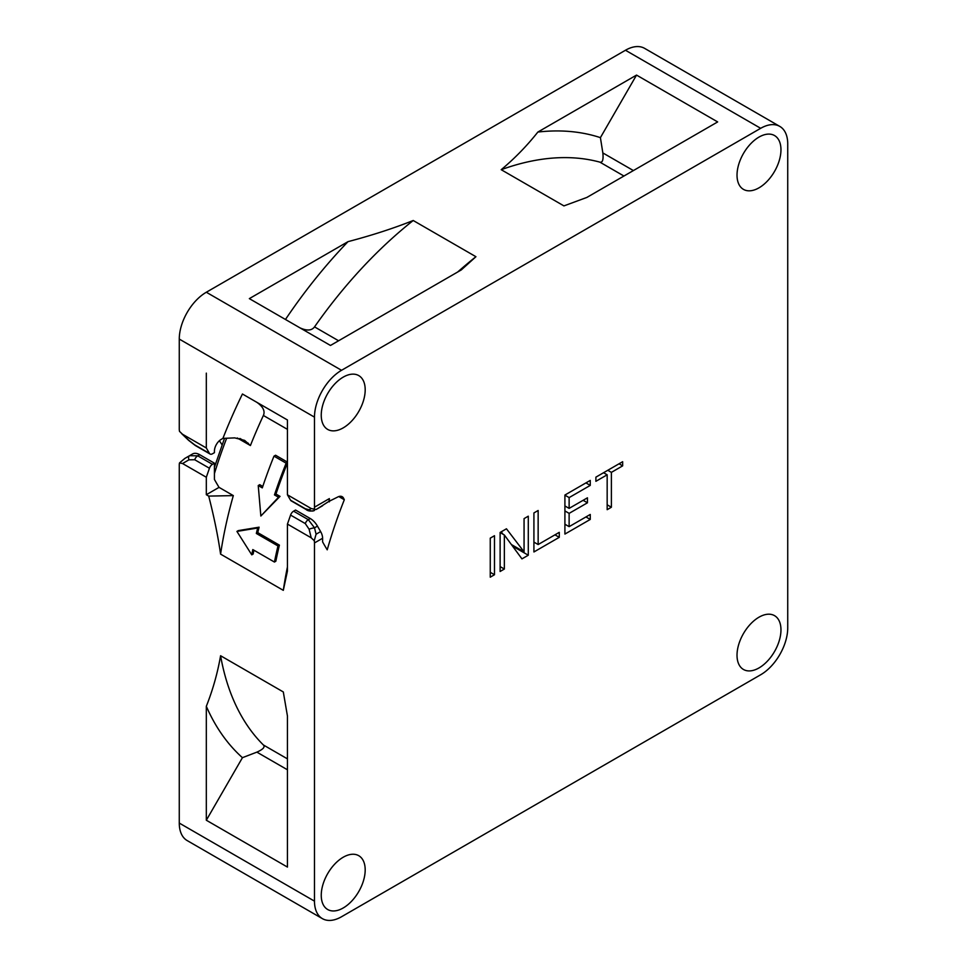 <?xml version="1.0" encoding="UTF-8"?>
<svg xmlns="http://www.w3.org/2000/svg" width="967" height="967" viewBox="0 0 967 967"><rect width="100%" height="100%" fill="white"/><g stroke="black" fill="none" stroke-linecap="round" stroke-linejoin="round"><path stroke-width="1.45" d="M317.647 508.606L328.756 501.486L337.423 497.183A9.561 5.524 -60 0 1 342.197 496.712A9.561 5.524 -60 0 1 343.636 498.343A454.139 262.202 120 0 0 344.312 499.746A340.372 196.506 120 0 0 327.221 549.824A497.171 287.042 -60 0 1 322.603 541.883L322.603 538.256A9.561 5.524 60 0 0 320.621 531.596L317.454 526.108A14.336 8.28 -120 0 0 310.286 518.542L295.551 510.044L293.593 511.18A4.775 2.756 120 0 0 290.571 515.085L287.441 524.09L287.441 571.026L283.307 590.341L220.585 554.127C217.95 535.936 213.985 516.583 208.703 496.095L233.325 495.612L219.05 487.368A497.171 287.042 -60 0 1 214.432 479.427L214.432 463.205L199.698 454.695A14.336 8.28 -120 0 0 192.53 453.982L184.83 458.431L179.524 462.915L182.545 463.531L206.322 477.251L206.322 494.717L208.703 496.095M329.36 501.837L329.36 498.609A9.561 5.524 -120 0 1 328.756 501.486M322.603 505.741L316.076 509.512L314.239 509.15A9.561 5.524 60 0 0 314.48 507.192L314.48 417.14A38.245 22.084 -60 0 1 341.532 370.301L760.678 128.309A38.245 22.084 -60 0 1 779.801 126.411A38.245 22.084 -60 0 1 787.73 143.926L787.73 627.921A38.245 22.084 -60 0 1 760.678 674.761L341.532 916.752A38.245 22.084 -60 0 1 322.41 918.65A38.245 22.084 -60 0 1 314.48 901.147L314.48 542.934L322.603 538.256M758.998 617.188A31.077 17.938 -60 0 1 774.531 615.653A31.077 17.938 -60 0 1 779.293 640.553A31.077 17.938 -60 0 1 758.998 667.931A31.077 17.938 -60 0 1 743.454 669.466A31.077 17.938 -60 0 1 738.691 644.566A31.077 17.938 -60 0 1 758.998 617.188M737.023 175.148A31.077 17.938 -60 0 1 750.585 143.878A31.077 17.938 -60 0 1 774.531 135.549A31.077 17.938 -60 0 1 780.961 149.776A31.077 17.938 -60 0 1 767.399 181.047A31.077 17.938 -60 0 1 743.454 189.375A31.077 17.938 -60 0 1 737.023 175.148M343.212 427.873A31.077 17.938 -60 0 1 327.68 429.421A31.077 17.938 -60 0 1 322.918 404.52A31.077 17.938 -60 0 1 343.212 377.13A31.077 17.938 -60 0 1 358.757 375.595A31.077 17.938 -60 0 1 363.519 400.495A31.077 17.938 -60 0 1 343.212 427.873M365.188 869.913A31.077 17.938 -60 0 1 351.625 901.184A31.077 17.938 -60 0 1 327.68 909.512A31.077 17.938 -60 0 1 321.249 895.285A31.077 17.938 -60 0 1 334.812 864.014A31.077 17.938 -60 0 1 358.757 855.698A31.077 17.938 -60 0 1 365.188 869.913M494.488 574.736L494.488 535.706L490.257 538.148L490.257 577.178L494.488 574.736L490.257 572.295M504.351 569.043L504.351 534.993L521.95 558.878L528.284 555.215L528.284 516.185L524.066 518.626L524.066 551.843L506.454 528.792L500.12 532.454L500.12 571.485L504.351 569.043L500.12 566.602M533.917 512.933L533.917 551.964L559.277 537.326L559.277 532.346L538.148 544.542L538.148 510.491L533.917 512.933M590.257 514.456L569.128 526.652L569.128 513.368L587.44 502.804L587.44 497.812L569.128 508.388L569.128 497.594L590.257 485.398L590.257 480.406L564.909 495.044L564.909 534.074L590.257 519.436L590.257 514.456M622.651 461.706L595.89 477.154L595.89 481.312L607.167 474.809L607.167 509.682L611.386 507.24L611.386 472.367L622.651 465.864L622.651 461.706M219.424 440.674A454.139 262.202 120 0 0 222.084 444.856M314.48 417.14L179.27 339.079L179.27 429.13A9.561 5.524 60 0 0 179.524 431.379L188.94 440.408A4.775 0.919 133.9 0 1 188.65 440.36L181.591 433.579M179.27 339.079A38.245 22.084 -60 0 1 206.322 292.239L625.468 50.248A38.245 22.084 -60 0 1 644.59 48.35L779.801 126.411M322.41 918.65L187.199 840.589A38.245 22.084 -60 0 1 179.27 823.074L179.27 464.873A9.561 5.524 60 0 1 179.524 462.915M314.239 509.15L311.217 508.545L287.441 494.814L287.441 419.98L242.439 394.004A360.558 208.171 120 0 0 222.906 438.402L234.703 437.882L244.603 440.372L250.417 445.545L237.302 437.978M222.906 438.402L221.189 439.393A9.561 5.524 120 0 0 214.432 451.106L214.432 452.665L212.462 453.801A4.775 2.756 -60 0 1 210.069 454.031A4.775 2.756 -60 0 1 209.44 453.39L206.322 447.975L182.545 434.256M206.322 373.141L206.322 447.975M717.659 121.927L586.848 197.437L563.93 205.898L501.208 169.696C514.71 158.419 526.918 145.872 537.857 132.056L636.528 75.088L717.659 121.927M413.211 220.5C393.738 228.272 372.005 235.332 348.011 241.653L249.341 298.622L330.472 345.461L461.271 269.938L475.933 256.714L413.211 220.5A340.372 196.506 120 0 0 314.529 326.882C311.725 330.702 306.841 331.004 299.915 327.825M314.48 542.934A9.561 5.524 60 0 0 314.239 540.698L311.217 537.821L287.441 524.09M206.322 706.297L206.322 820.234L242.439 757.681A360.558 208.171 120 0 1 206.322 706.297C212.825 689.882 217.587 673.02 220.585 655.735L283.307 691.949L287.441 716.027L287.441 867.073L206.322 820.234M206.322 477.251L209.44 468.246A4.775 2.756 -60 0 1 212.462 464.341L197.739 455.832L189.568 455.699A4.775 2.756 -120 0 0 188.94 459.833L182.545 463.531M214.432 463.205L212.462 464.341M206.322 494.717L219.05 487.368M287.441 429.36L263.387 415.472A340.372 196.506 120 0 0 250.417 445.545M233.325 495.612A340.372 196.506 120 0 0 220.585 554.127M287.441 566.88A340.372 196.506 120 0 0 283.307 590.341M338.788 496.567L344.312 499.746M262.782 486.437L259.736 484.672L258.237 485.543L260.848 516.027L280.019 496.385L275.97 494.04A340.372 196.506 -60 0 1 287.441 463M287.441 462.093L275.571 455.239L273.987 456.146L286.159 463.181A342.282 197.619 120 0 0 274.471 494.911L278.52 497.256L260.848 516.027M238.329 530.605L259.108 527.184L257.681 528.006A342.282 197.619 120 0 0 256.34 533.458L277.976 545.956A342.282 197.619 120 0 0 274.435 562.045L252.798 549.558A342.282 197.619 120 0 0 251.771 554.84L236.927 531.415L238.329 530.605M274.435 562.045L275.837 561.235A340.372 196.506 -60 0 1 279.403 545.134L257.766 532.636A340.372 196.506 -60 0 1 259.108 527.184M251.771 554.84L253.161 554.031A340.372 196.506 -60 0 1 253.91 550.199M257.681 528.006L236.927 531.415M257.766 532.636L256.34 533.458M279.403 545.134L277.976 545.956M273.987 456.146A342.282 197.619 120 0 0 262.299 487.888L258.237 485.543M287.441 462.431L286.159 463.181M275.97 494.04L274.471 494.911M280.019 496.385L278.52 497.256M287.441 494.814L290.571 500.229A4.775 2.756 120 0 0 291.2 500.87L305.923 509.379C307.905 511.144 310.758 511.495 314.505 510.419A4.775 4.605 60 0 1 309.089 509.778L311.217 508.545M263.387 415.472C265.284 411.132 263.109 406.756 256.884 402.345L287.441 419.98M242.439 394.004L256.884 402.345M314.239 540.698L316.076 534.207L320.621 531.596M311.217 537.821L309.089 529.203A4.775 0.919 -13.9 0 1 314.505 527.825L308.316 519.678L310.286 518.542M287.441 758.865L263.387 744.977C265.284 746.971 263.121 749.365 256.884 752.133L242.439 757.681M263.387 744.977A340.372 196.506 -60 0 1 220.585 655.735M501.208 169.696A340.372 196.506 -60 0 1 599.891 162.142C602.562 162.782 603.553 159.712 602.84 152.931L600.41 137.64A360.558 208.171 120 0 0 537.857 132.056M600.41 137.64L636.528 75.088M348.011 241.653A360.558 208.171 120 0 0 285.47 319.461M475.933 256.714A340.372 196.506 120 0 0 457.681 272.017M503.07 534.268L501.208 531.826M513.876 547.926L514.77 546.476M504.351 534.993L500.12 532.551M524.066 551.843L511.362 544.518M528.284 555.215L514.77 547.419M538.148 544.542L533.917 542.112M559.277 537.326L554.961 534.836M569.128 526.652L564.909 524.223M590.257 519.436L585.942 516.946M590.257 485.398L585.942 482.896M569.128 497.594L564.909 495.152M569.128 508.388L564.909 505.946M587.44 502.804L583.125 500.302M569.128 513.368L564.909 510.927M622.651 465.864L619.061 463.785M611.386 472.367L607.796 470.288M611.386 507.24L607.167 504.81M607.167 474.809L603.565 472.73M314.48 507.192L329.36 498.609M226.653 438.244A340.372 196.506 120 0 0 214.432 473.552M248.374 443.333L239.925 438.462M188.94 440.408L194.705 444.88A4.775 2.756 120 0 0 195.346 445.533L188.65 440.36M194.705 444.88L209.44 453.39M341.532 370.301L206.322 292.239M760.678 128.309L625.468 50.248M314.48 901.147L179.27 823.074M192.53 453.982L189.568 455.699M209.44 468.246L194.705 459.736A4.775 2.756 -60 0 1 197.739 455.832L199.698 454.695M194.705 459.736L188.94 459.833M340.07 496.276L343.636 498.343M290.571 500.229L305.294 508.727A4.775 2.756 120 0 0 305.923 509.379M305.294 508.727L309.089 509.778M316.076 534.207L314.505 527.825L317.454 526.108M309.089 529.203L305.294 523.582A4.775 2.756 -60 0 1 308.316 519.678L293.593 511.18M305.294 523.582L290.571 515.085M287.441 769.78L256.884 752.133M623.945 176.03L599.891 162.142M633.397 170.567L602.84 152.931M338.595 340.771L314.529 326.882M214.432 467.206L224.525 438.329M210.069 454.031L195.346 445.533"/></g></svg>
